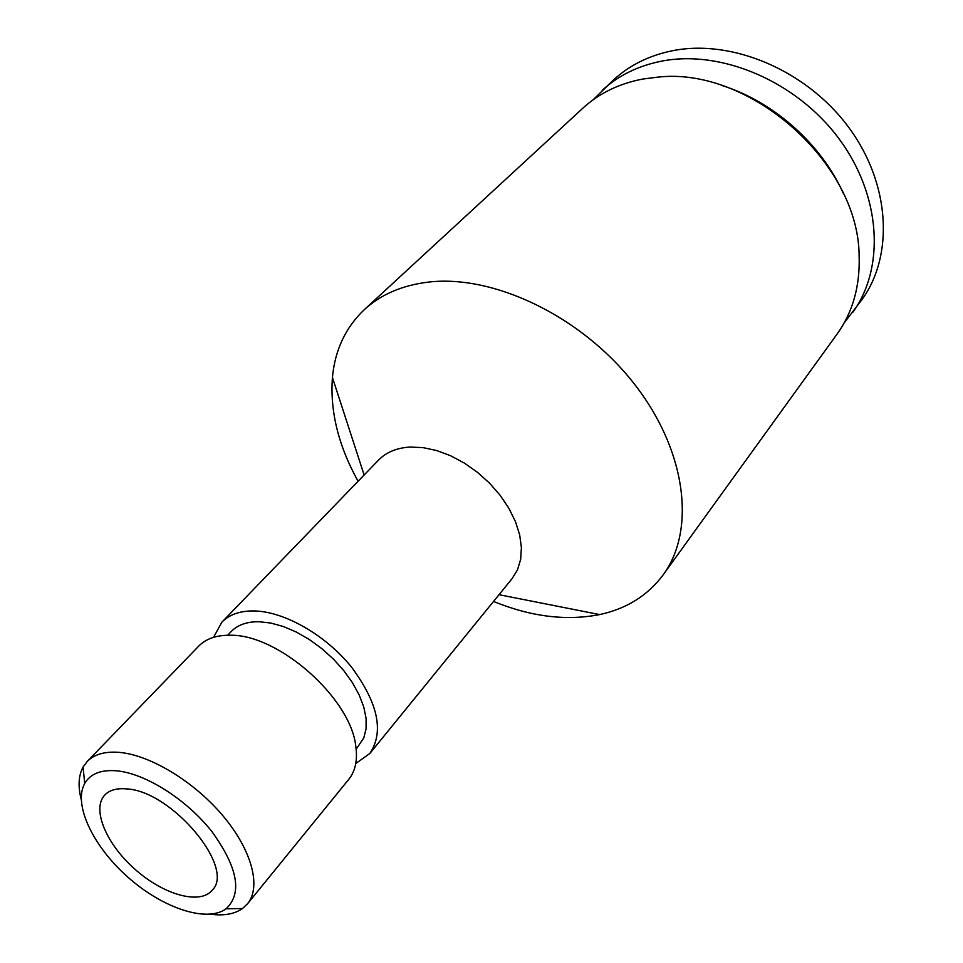 <?xml version="1.0" encoding="UTF-8"?>
<svg xmlns="http://www.w3.org/2000/svg" width="963" height="963" viewBox="0 0 963 963"><rect width="100%" height="100%" fill="white"/><g stroke="black" fill="none" stroke-linecap="round" stroke-linejoin="round"><path stroke-width="1.44" d="M126.526 788.89C171.619 790.84 236.031 868.024 212.125 890.294C199.847 905.148 163.385 894.687 134.904 869.204C106.219 843.961 91.485 809.004 104.774 795.041C109.541 790.081 116.788 788.035 126.526 788.89M116.306 770.785C145.208 773.217 186.738 799.471 212.089 831.827C237.861 867.675 242.507 893.339 226.052 908.819C206.72 922.987 162.53 908.061 127.862 877.137C93.038 846.405 72.959 804.298 84.732 783.425C90.317 773.843 100.838 769.63 116.306 770.785M593.027 99.875L613.503 79.929C629.609 65.123 649.387 55.373 672.824 50.666C731.988 38.905 806.5 70.311 848.439 127.008C890.558 183.632 894.085 255.821 861.62 300.083L844.25 322.786M602.2 90.341C618.342 75.511 638.192 65.773 661.762 61.114C721.239 49.462 796.377 81.289 838.797 138.479C881.398 195.597 885.153 268.196 852.616 312.542M721.239 85.274C773.205 101.259 821.439 144.053 843.492 193.756M358.08 481.271C338.458 445.905 329.912 411.309 332.428 377.472C334.943 350.099 345.561 327.504 364.279 309.689L582.796 108.241C598.986 93.363 618.968 83.625 642.754 79.05L657.777 77.136C749.936 66.471 858.743 163.024 859.128 255.785C860.115 286.095 852.797 312.144 837.16 333.944L663.146 574.887C647.69 595.579 626.516 608.809 599.648 614.575C566.34 621.099 530.974 616.729 493.525 601.454M364.279 309.689C380.614 294.654 401.691 285.493 427.512 282.207C492.683 273.986 580.605 315.671 633.449 382.853C686.511 449.962 696.213 530.095 663.146 574.887M213.545 637.337L221.875 622.17L378.531 460.109C386.259 452.225 396.744 447.879 409.985 447.061L422.926 447.602L436.624 450.528L450.612 455.752L464.419 463.131L477.588 472.412L489.661 483.294L500.218 495.403L508.909 508.332L515.458 521.621L519.659 534.826L521.404 547.514L520.67 559.274L517.528 569.747L512.099 578.631L369.84 753.463L355.768 763.539M221.875 622.17C229.302 614.587 239.895 610.843 253.654 610.927C284.049 611.252 325.542 634.834 351.567 667.166C378.146 703.11 384.237 731.88 369.84 753.463M227.665 635.243L231.168 631.584C237.668 624.879 246.973 621.604 259.071 621.725L270.844 623.049L283.435 626.54L296.435 632.101L309.412 639.576L321.907 648.701L333.511 659.174L343.803 670.645L352.458 682.707L359.175 694.961L363.761 706.974L366.084 718.374L366.084 728.762L363.821 737.851L356.166 749.262M81.205 799.41C77.883 786.398 78.497 775.624 83.059 767.078L87.164 761.516L198.667 646.173C206.034 638.662 216.627 635.026 230.446 635.255L230.446 635.255C278.704 634.304 351.026 698.476 355.829 746.506C357.694 760.204 355.347 771.146 348.762 779.356L247.503 903.8L242.471 908.53C234.527 914.08 223.91 915.969 210.596 914.224M87.164 761.516C94.157 754.39 104.69 751.333 118.738 752.332C149.783 754.715 193.996 781.378 222.935 815.805C251.957 850.221 261.503 886.935 247.503 903.8M499.015 594.701L599.648 614.575M364.134 475.012L332.428 377.472M226.052 908.819L242.471 908.53M84.732 783.425L83.059 767.078"/></g></svg>
